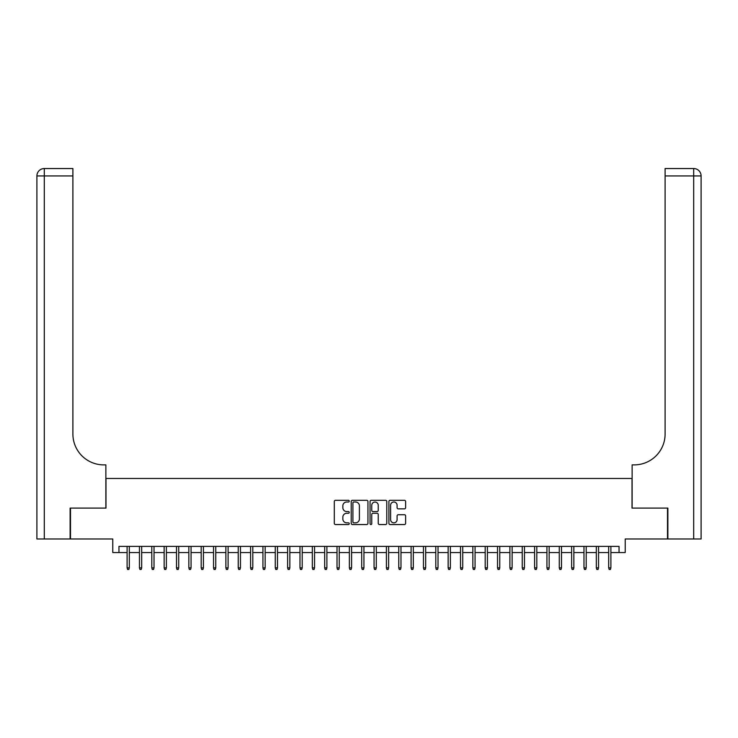 <?xml version="1.0" encoding="UTF-8"?>
<svg xmlns="http://www.w3.org/2000/svg" width="738" height="738" viewBox="0 0 738 738"><rect width="100%" height="100%" fill="white"/><g stroke="black" fill="none" stroke-linecap="round" stroke-linejoin="round"><path stroke-width="1.11" d="M349.24 501.148A0.849 0.849 0 0 0 348.391 500.299L335.513 500.299A1.208 1.208 0 0 0 334.305 501.517L334.305 523.334A1.208 1.208 0 0 0 335.513 524.543L348.391 524.543A0.849 0.849 0 0 0 349.24 523.694A0.849 0.849 0 0 0 348.391 522.845L346.731 522.845A3.875 3.875 0 0 1 342.847 518.971L342.847 517.154A3.875 3.875 0 0 1 346.731 513.27L348.391 513.27A0.849 0.849 0 0 0 349.24 512.421A0.849 0.849 0 0 0 348.391 511.572L346.731 511.572A3.875 3.875 0 0 1 342.847 507.698L342.847 505.881A3.875 3.875 0 0 1 346.731 501.997L348.391 501.997A0.849 0.849 0 0 0 349.24 501.148M404.424 508.851A1.208 1.208 0 0 0 405.632 507.633L405.632 501.517A1.208 1.208 0 0 0 404.424 500.299L390.116 500.299A1.208 1.208 0 0 0 388.908 501.517L388.908 523.334A1.208 1.208 0 0 0 390.116 524.543L404.424 524.543A1.208 1.208 0 0 0 405.632 523.334L405.632 515.936A1.208 1.208 0 0 0 404.424 514.727L398.299 514.727A1.208 1.208 0 0 0 397.09 515.936L397.09 519.607A3.238 3.238 0 0 1 393.843 522.845A3.238 3.238 0 0 1 390.605 519.607L390.605 505.244A3.238 3.238 0 0 1 393.843 501.997A3.238 3.238 0 0 1 397.09 505.244L397.09 507.633A1.208 1.208 0 0 0 398.299 508.851L404.424 508.851M118.956 552.55L118.956 546.378L619.044 546.378L619.044 552.55L625.224 552.55L625.224 538.971L667.512 538.971L667.512 508.104L632.014 508.104L632.014 478.464L105.986 478.464L105.986 508.104L70.488 508.104L70.488 538.971L112.776 538.971L112.776 552.55L127.102 552.55L127.102 567.863L127.102 546.378M367.939 501.517A1.208 1.208 0 0 0 366.731 500.299L352.423 500.299A1.208 1.208 0 0 0 351.214 501.517L351.214 523.334A1.208 1.208 0 0 0 352.423 524.543L366.731 524.543A1.208 1.208 0 0 0 367.939 523.334L367.939 501.517M371.269 500.299L385.577 500.299A1.208 1.208 0 0 1 386.786 501.517L386.786 523.334A1.208 1.208 0 0 1 385.577 524.543L379.452 524.543A1.208 1.208 0 0 1 378.243 523.334L378.243 514.478A1.208 1.208 0 0 0 377.026 513.27L372.967 513.27A1.208 1.208 0 0 0 371.758 514.478L371.758 523.694A0.849 0.849 0 0 1 370.91 524.543A0.849 0.849 0 0 1 370.061 523.694L370.061 501.517A1.208 1.208 0 0 1 371.269 500.299M129.325 552.55L139.454 552.55L139.454 567.863L139.454 546.378M141.678 552.55L151.797 552.55L151.797 567.863L151.797 546.378M154.021 552.55L164.15 552.55L164.15 567.863L164.15 546.378M166.373 552.55L176.493 552.55L176.493 567.863L176.493 546.378M178.716 552.55L188.845 552.55L188.845 567.863L188.845 546.378M191.068 552.55L201.188 552.55L201.188 567.863L201.188 546.378M203.411 552.55L213.54 552.55L213.54 567.863L213.54 546.378M215.764 552.55L225.883 552.55L225.883 567.863L225.883 546.378M228.107 552.55L238.236 552.55L238.236 567.863L238.236 546.378M240.459 552.55L250.579 552.55L250.579 567.863L250.579 546.378M252.802 552.55L262.931 552.55L262.931 567.863L262.931 546.378M265.154 552.55L275.274 552.55L275.274 567.863L275.274 546.378M277.497 552.55L287.626 552.55L287.626 567.863L287.626 546.378M289.849 552.55L299.979 552.55L299.979 567.863L299.979 546.378M302.202 552.55L312.322 552.55L312.322 567.863L312.322 546.378M314.545 552.55L324.674 552.55L324.674 567.863L324.674 546.378M326.897 552.55L337.017 552.55L337.017 567.863L337.017 546.378M339.24 552.55L349.369 552.55L349.369 567.863L349.369 546.378M351.592 552.55L361.712 552.55L361.712 567.863L361.712 546.378M363.935 552.55L374.065 552.55L374.065 567.863L374.065 546.378M376.288 552.55L386.408 552.55L386.408 567.863L386.408 546.378M388.631 552.55L398.76 552.55L398.76 567.863L398.76 546.378M400.983 552.55L411.103 552.55L411.103 567.863L411.103 546.378M413.326 552.55L423.455 552.55L423.455 567.863L423.455 546.378M425.678 552.55L435.798 552.55L435.798 567.863L435.798 546.378M438.021 552.55L448.151 552.55L448.151 567.863L448.151 546.378M450.374 552.55L460.503 552.55L460.503 567.863L460.503 546.378M462.726 552.55L472.846 552.55L472.846 567.863L472.846 546.378M475.069 552.55L485.198 552.55L485.198 567.863L485.198 546.378M487.421 552.55L497.541 552.55L497.541 567.863L497.541 546.378M499.764 552.55L509.893 552.55L509.893 567.863L509.893 546.378M512.117 552.55L522.236 552.55L522.236 567.863L522.236 546.378M524.46 552.55L534.589 552.55L534.589 567.863L534.589 546.378M536.812 552.55L546.932 552.55L546.932 567.863L546.932 546.378M549.155 552.55L559.284 552.55L559.284 567.863L559.284 546.378M561.507 552.55L571.627 552.55L571.627 567.863L571.627 546.378M573.85 552.55L583.979 552.55L583.979 567.863L583.979 546.378M586.203 552.55L596.322 552.55L596.322 567.863L596.322 546.378M598.546 552.55L608.675 552.55L608.675 567.863L608.675 546.378M610.898 552.55L619.044 552.55M353.76 501.997A0.849 0.849 0 0 0 352.912 502.846L352.912 521.997A0.849 0.849 0 0 0 353.76 522.845L355.513 522.845A3.875 3.875 0 0 0 359.397 518.971L359.397 505.881A3.875 3.875 0 0 0 355.513 501.997L353.76 501.997M378.243 505.299A3.238 3.238 0 0 0 374.996 502.061A3.238 3.238 0 0 0 371.758 505.299L371.758 510.364A1.208 1.208 0 0 0 372.967 511.572L377.026 511.572A1.208 1.208 0 0 0 378.243 510.364L378.243 505.299M129.325 567.863L128.827 569.468L127.6 569.468L127.102 567.863L129.325 567.863L129.325 546.378M70.119 508.104L105.866 508.104L105.866 464.885L103.763 464.885A30.867 30.867 0 0 1 72.896 434.009L72.896 175.939L44.308 175.939L44.308 538.971L70.119 538.971L70.119 508.104M44.308 538.971L36.9 538.971L36.9 175.939A7.408 7.408 0 0 1 44.308 168.532L72.896 168.532L72.896 175.939M103.763 464.885A30.867 30.867 0 0 1 72.896 434.009M44.308 168.532A7.408 7.408 0 0 0 36.9 175.939L44.308 175.939L44.308 168.532M693.692 538.971L693.692 168.532A7.408 7.408 0 0 1 701.1 175.939L701.1 538.971L667.881 538.971L667.881 508.104L632.134 508.104L632.134 464.885L634.237 464.885A30.867 30.867 0 0 0 665.104 434.009L665.104 168.532L693.692 168.532L665.104 168.532M634.237 464.885A30.867 30.867 0 0 0 665.104 434.009M141.678 567.863L141.179 569.468L139.943 569.468L139.454 567.863L141.678 567.863L141.678 546.378M154.021 567.863L153.522 569.468L152.296 569.468L151.797 567.863L154.021 567.863L154.021 546.378M166.373 567.863L165.875 569.468L164.639 569.468L164.15 567.863L166.373 567.863L166.373 546.378M178.716 567.863L178.227 569.468L176.991 569.468L176.493 567.863L178.716 567.863L178.716 546.378M191.068 567.863L190.57 569.468L189.334 569.468L188.845 567.863L191.068 567.863L191.068 546.378M203.411 567.863L202.922 569.468L201.686 569.468L201.188 567.863L203.411 567.863L203.411 546.378M215.764 567.863L215.265 569.468L214.029 569.468L213.54 567.863L215.764 567.863L215.764 546.378M228.107 567.863L227.618 569.468L226.381 569.468L225.883 567.863L228.107 567.863L228.107 546.378M240.459 567.863L239.961 569.468L238.725 569.468L238.236 567.863L240.459 567.863L240.459 546.378M252.802 567.863L252.313 569.468L251.077 569.468L250.579 567.863L252.802 567.863L252.802 546.378M265.154 567.863L264.656 569.468L263.42 569.468L262.931 567.863L265.154 567.863L265.154 546.378M277.497 567.863L277.008 569.468L275.772 569.468L275.274 567.863L277.497 567.863L277.497 546.378M289.849 567.863L289.351 569.468L288.124 569.468L287.626 567.863L289.849 567.863L289.849 546.378M302.202 567.863L301.704 569.468L300.467 569.468L299.979 567.863L302.202 567.863L302.202 546.378M314.545 567.863L314.056 569.468L312.82 569.468L312.322 567.863L314.545 567.863L314.545 546.378M326.897 567.863L326.399 569.468L325.163 569.468L324.674 567.863L326.897 567.863L326.897 546.378M339.24 567.863L338.751 569.468L337.515 569.468L337.017 567.863L339.24 567.863L339.24 546.378M351.592 567.863L351.094 569.468L349.858 569.468L349.369 567.863L351.592 567.863L351.592 546.378M363.935 567.863L363.447 569.468L362.21 569.468L361.712 567.863L363.935 567.863L363.935 546.378M376.288 567.863L375.79 569.468L374.553 569.468L374.065 567.863L376.288 567.863L376.288 546.378M388.631 567.863L388.142 569.468L386.906 569.468L386.408 567.863L388.631 567.863L388.631 546.378M400.983 567.863L400.485 569.468L399.249 569.468L398.76 567.863L400.983 567.863L400.983 546.378M413.326 567.863L412.837 569.468L411.601 569.468L411.103 567.863L413.326 567.863L413.326 546.378M425.678 567.863L425.18 569.468L423.944 569.468L423.455 567.863L425.678 567.863L425.678 546.378M438.021 567.863L437.533 569.468L436.296 569.468L435.798 567.863L438.021 567.863L438.021 546.378M450.374 567.863L449.876 569.468L448.649 569.468L448.151 567.863L450.374 567.863L450.374 546.378M462.726 567.863L462.228 569.468L460.992 569.468L460.503 567.863L462.726 567.863L462.726 546.378M475.069 567.863L474.58 569.468L473.344 569.468L472.846 567.863L475.069 567.863L475.069 546.378M487.421 567.863L486.923 569.468L485.687 569.468L485.198 567.863L487.421 567.863L487.421 546.378M499.764 567.863L499.275 569.468L498.039 569.468L497.541 567.863L499.764 567.863L499.764 546.378M512.117 567.863L511.619 569.468L510.382 569.468L509.893 567.863L512.117 567.863L512.117 546.378M524.46 567.863L523.971 569.468L522.735 569.468L522.236 567.863L524.46 567.863L524.46 546.378M536.812 567.863L536.314 569.468L535.078 569.468L534.589 567.863L536.812 567.863L536.812 546.378M549.155 567.863L548.666 569.468L547.43 569.468L546.932 567.863L549.155 567.863L549.155 546.378M561.507 567.863L561.009 569.468L559.773 569.468L559.284 567.863L561.507 567.863L561.507 546.378M573.85 567.863L573.361 569.468L572.125 569.468L571.627 567.863L573.85 567.863L573.85 546.378M586.203 567.863L585.704 569.468L584.478 569.468L583.979 567.863L586.203 567.863L586.203 546.378M598.546 567.863L598.057 569.468L596.821 569.468L596.322 567.863L598.546 567.863L598.546 546.378M610.898 567.863L610.4 569.468L609.173 569.468L608.675 567.863L610.898 567.863L610.898 546.378M701.1 175.939L665.104 175.939"/></g></svg>

